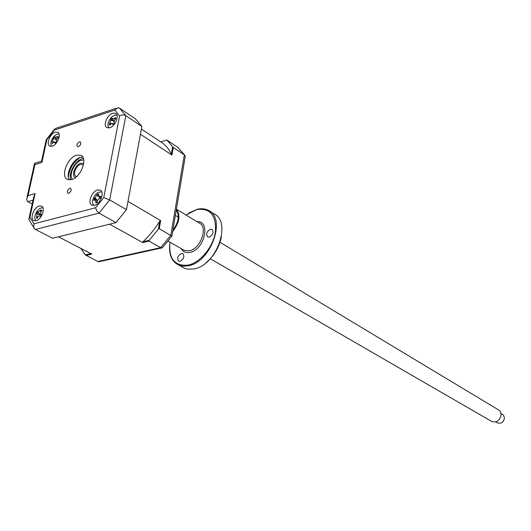 <?xml version="1.0" encoding="UTF-8"?>
<svg xmlns="http://www.w3.org/2000/svg" width="531" height="531" viewBox="0 0 531 531"><rect width="100%" height="100%" fill="white"/><g stroke="black" fill="none" stroke-linecap="round" stroke-linejoin="round"><path stroke-width="0.8" d="M68.745 193.317C71.127 191.678 71.745 189.985 70.59 188.253L69.8 188.233C67.417 189.879 66.806 191.572 67.968 193.297L68.745 193.317M78.376 146.748C80.672 145.155 81.303 143.523 80.261 141.85L79.391 141.83C77.095 143.436 76.471 145.069 77.519 146.735L78.376 146.748M94.525 205.331C100.472 204.13 104.952 191.691 100.047 190.065L97.545 189.979C91.597 191.26 87.177 203.658 92.129 205.251L94.525 205.331M109.791 127.765C115.373 126.312 119.8 115.094 115.519 113.322L112.652 113.242C107.063 114.762 102.695 125.933 107.023 127.686L109.791 127.765M52.204 146.158C57.434 144.81 61.742 133.693 57.633 132.199L55.231 132.173C50 133.586 45.739 144.664 49.881 146.138L52.204 146.158M36.068 220.75C41.61 219.648 45.985 207.375 41.338 206.041L39.261 206.001C33.718 207.183 29.397 219.403 34.084 220.717L36.068 220.75M71.585 179.591C80.858 177.487 88.212 157.899 80.772 155.284L76.63 155.191C67.344 157.488 60.129 176.956 67.689 179.505L71.585 179.591M82.783 157.103L80.327 157.422C72.601 159.353 65.26 174.354 69.369 179.876M32.325 203.28L31.336 203.559L27.778 201.654L26.55 199.53L28.043 195.627L35.086 193.616L33.579 197.572L29.072 218.135M41.133 210.389L40.343 211.192M37.349 216.641L37.064 217.909M55.689 138.292L55.065 139.162M112.917 119.548L112.34 120.298M110.667 123.365L110.335 124.327M96.005 198.946L95.792 199.417M114.749 110.07L118.068 107.66L119.488 108.145L135.491 118.911L141.883 126.431L126.464 209.659L109.651 199.935L103.764 197.532L119.608 115.911L114.749 110.07L54.348 130.102L46.901 139.613L41.916 162.42L34.907 164.583L34.601 163.15M35.086 193.616L29.902 217.318L34.024 223.856L95.573 207.74L96.682 210.754L99.051 213.123L35.464 229.465L52.562 238.253L115.984 222.615L99.051 213.123L109.651 199.935L125.82 115.672C123.723 114.583 121.652 114.663 119.608 115.911M46.19 139.972L41.591 160.979L41.916 162.42M46.151 139.912L46.901 139.613M55.231 128.369L54.348 130.102M141.883 126.431L125.82 115.672L119.488 108.145M126.464 209.659L115.984 222.615M29.902 217.318L28.787 219.462L34.376 228.542M34.024 223.856L33.672 226.996L34.269 228.396L35.464 229.465M80.055 157.508C73.165 162.327 69.276 168.924 68.399 177.294M117.039 115.346C115.32 114.709 113.388 115.446 111.244 117.57C107.853 121.785 107.103 125.25 108.988 127.951M111.371 118.898L112.008 118.035L112.287 118.745L114.211 118.433L115.492 117.563L116.043 118.692L114.809 119.667L113.992 122.309L114.583 123.411L113.72 123.809L113.262 124.792L111.696 123.365L109.771 125.243L109.233 124.108L110.826 120.205L110.694 119.415L111.371 118.898M113.906 121.035L110.694 119.415M111.019 123.643L110.003 122.834M113.501 124.108L112.545 123.823M90.841 253.599L85.279 254.86L97.83 261.504L100.352 261.425M142.693 242.574L142.992 241.731L149.231 240.311L149.038 241.134L142.693 242.574L109.585 224.195L58.417 236.806L91.843 254.117L86.015 255.438M160.707 141.863L166.807 140.051L160.707 141.863C165.267 144.591 168.805 148.713 171.321 154.242L171.951 155.092L173.272 147.459L184.343 154.879L177.819 147.406L166.78 139.978M173.272 147.459L166.807 140.051M159.745 221.228L160.647 220.597L159.26 228.642L158.377 229.126L159.745 221.228C154.846 229.02 149.257 235.857 142.992 241.731M149.231 240.311L158.377 229.126M149.038 241.134L160.687 247.658L162.174 247.95L162.778 247.32M159.26 228.642L171.885 236.209M185.093 157.448L185.292 156.2L184.343 154.879L170.816 235.326L160.687 247.658L97.83 261.504M178.204 147.718L177.819 147.406M80.825 248.408L85.279 254.86M171.951 155.092L140.436 134.25L127.991 201.408L160.647 220.597M172.615 146.748L171.321 154.242M141.399 129.033L160.574 141.823M101.819 192.063C97.691 191.386 94.637 194.173 92.646 200.419C92.288 202.849 92.779 204.515 94.126 205.417M94.146 199.271L94.106 198.508L94.983 197.944L97.332 194.293L98.753 193.848L98.421 196.138L100.844 196.404L100.306 197.346L100.538 198.216L99.171 198.508L97.352 200.877L97.292 202.45L95.865 202.888L95.806 201.362L94.803 199.868L93.795 200.313L94.146 199.271M97.246 200.353L94.106 198.508M100.153 196.457L100.419 196.981L99.868 196.483M98.295 195.262L97.372 194.339M100.313 197.313L99.509 196.53M97.445 200.346L94.983 197.944M59.08 134.071L56.784 134.27L54.235 136.089C50.896 140.171 50.073 143.562 51.759 146.277M55.954 142.447L55.503 143.37L54.082 141.91L52.383 143.602L51.972 142.454L53.538 137.927L54.786 136.653L54.992 137.489L57.906 136.407L58.324 137.556L57.136 138.458L56.259 141L56.757 142.096L55.954 142.447M53.684 142.036L52.695 141.273M56.326 139.52L53.571 138.737M57.713 138.007L56.678 137.21M55.788 142.647L54.892 142.394M43.004 207.886C40.754 207.468 38.571 208.902 36.44 212.188C34.422 216.057 34.276 218.918 35.995 220.77M37.104 212.758L37.509 211.849L38.013 212.121L41.046 209.851L41.206 210.449L41.956 210.462L40.98 211.67L40.695 213.887L41.796 214.763L40.801 216.449L39.188 215.792L37.82 217.033L37.25 218.433L36.347 217.816L36.838 216.356L36.931 213.947L36.52 213.522L37.104 212.758M37.509 211.849L40.296 214.524L36.52 213.522M39.779 215.898L40.801 216.077L39.812 215.918M37.874 216.927L36.838 216.356M41.013 214.969L36.931 213.947M40.349 214.557L38.013 212.121M41.046 211.584L39.998 210.999M75.369 177.613C71.028 176.04 75.017 164.856 80.486 163.203L83.712 163.455M83.752 159.984L80.964 160.342C74.393 162.38 68.625 175.064 72.355 179.332M497.169 422.669L497.673 422.961C501.277 423.824 503.534 422.225 504.443 418.156L503.541 415.142L500.852 413.244M491.268 421.183L491.938 421.568C496.764 422.709 499.79 420.552 501.018 415.089C501.052 412.56 500.076 410.748 498.098 409.64L220.007 242.289M83.413 165.048C79.935 163.296 77.008 165.533 74.632 171.752C74.174 174.513 74.831 176.126 76.617 176.584M221.387 236.952C219.23 247.18 214.199 255.716 206.293 262.553M181.98 266.881L184.436 268.235L187.536 269.131L193.755 268.971C216.641 265.799 232.359 221.108 213.535 213.641L210.183 211.53M188.392 213.296L197.167 209.28C201.216 208.325 204.847 208.63 208.059 210.196C226.883 217.637 211.033 262.573 188.107 265.819L183.195 266.157L178.774 265.102C172.037 261.816 168.991 255.159 169.635 245.123M169.993 242.209C168.5 258.544 174.453 266.197 187.841 265.181C200.061 262.845 213.223 247.068 215.42 231.941C216.429 215.347 210.216 207.873 196.775 209.519L186.023 215.015M176.398 209.287C180.719 215.327 179.471 222.748 172.668 231.536M172.9 230.175C178.582 222.336 179.704 215.619 176.279 210.03M181.396 253.453C177.58 255.816 176.723 258.405 178.828 261.206L180.115 261.305C183.932 258.955 184.795 256.373 182.71 253.559L181.396 253.453M210.468 229.239C206.625 231.582 205.729 234.164 207.8 236.999L209.254 237.118C213.104 234.795 214.006 232.213 211.955 229.372L210.468 229.239M95.573 207.74L103.764 197.532M34.907 164.583L28.043 195.627M33.002 200.187L27.778 201.654M70.802 179.777C68.18 173.458 75.309 160.448 82.371 158.65L83.387 158.411M115.28 119.283L114.211 118.433M113.88 121.128L110.826 120.205M98.494 196.238L96.788 195.581M97.306 201.933L95.806 201.362M183.195 249.756L184.383 250.433L189.242 250.811C200.731 249.046 208.557 226.598 199.045 222.947L176.418 209.168M196.895 221.633C211.172 220.418 204.594 250.048 189.892 252.411C185.863 253.141 182.91 251.84 181.038 248.521M100.664 190.423L100.047 190.065M115.984 113.634L115.519 113.322M58.071 132.465L57.633 132.199M41.889 206.34L41.338 206.041M81.628 155.802L80.772 155.284M46.383 139.573L54.408 129.298M55.928 128.323L116.09 108.317M35.106 163.176L41.398 161.225M27.061 197.22L34.469 163.76M112.393 118.884L113.953 120.869M112.24 123.511L113.654 123.889M98.766 261.77L161.517 247.977M162.174 247.95L171.925 236.149M171.898 236.116L185.292 156.2M184.907 155.384L178.044 147.578M98.567 196.311L100.279 198.269M95.308 199.968L97.432 200.393M55.078 137.595L56.478 139.215M54.534 142.016L56.034 142.374M41.172 210.429L41.604 210.88M178.27 217.172L175.369 215.427M491.938 421.568L210.269 258.75M497.673 422.961L495.768 421.86M183.228 249.776L168.214 241.2M183.042 253.745L182.71 253.559M178.774 265.102L184.436 268.235"/></g></svg>
